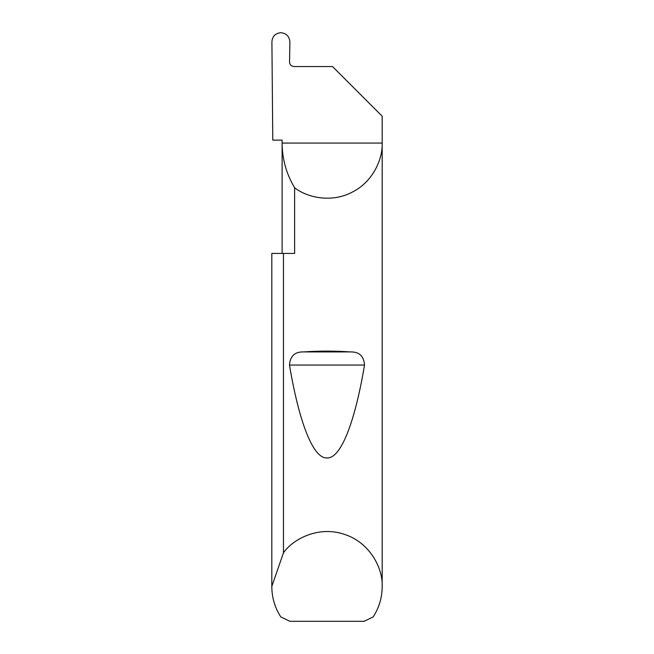 <?xml version="1.0" encoding="UTF-8"?>
<svg xmlns="http://www.w3.org/2000/svg" width="654" height="654" viewBox="0 0 654 654"><rect width="100%" height="100%" fill="white"/><g stroke="black" fill="none" stroke-linecap="round" stroke-linejoin="round"><path stroke-width="0.98" d="M282.119 253.425L282.119 143.062C282.209 159.102 286.378 173.997 294.627 187.747L294.627 253.425L283.46 253.425L283.46 552.826C292.943 539.019 318.874 525.268 344.92 534.531C371.161 543.221 383.17 569.994 382.181 586.72L382.181 143.062C382.819 159.077 372.976 181.894 352.089 192.211C331.472 203.075 307.225 197.663 294.627 187.747M282.119 140.12L282.119 143.062L382.181 143.062L382.181 116.208L332.518 66.544L293.973 66.544C291.308 66.267 289.836 64.795 289.55 62.13L289.902 41.995C289.42 36.436 286.419 33.338 280.918 32.7C275.424 33.223 272.416 36.232 271.901 41.717L272.783 140.12L282.119 140.12M303.669 351.926C319.226 350.838 334.774 350.838 350.331 351.926C359.128 351.672 363.853 356.054 364.515 365.055C355.482 419.189 341.543 458.683 327 457.964C312.457 458.683 298.518 419.189 289.485 365.055C290.155 356.046 294.88 351.664 303.669 351.926L350.331 351.926M382.181 586.72C382.108 597.642 379.116 607.697 373.205 616.885L364.172 621.3L289.828 621.3L280.795 616.885C274.884 607.697 271.892 597.642 271.819 586.72L271.819 253.425L283.46 253.425M271.819 586.72L271.819 253.425M271.819 586.425L283.46 552.826M289.485 365.055L364.515 365.055"/></g></svg>
